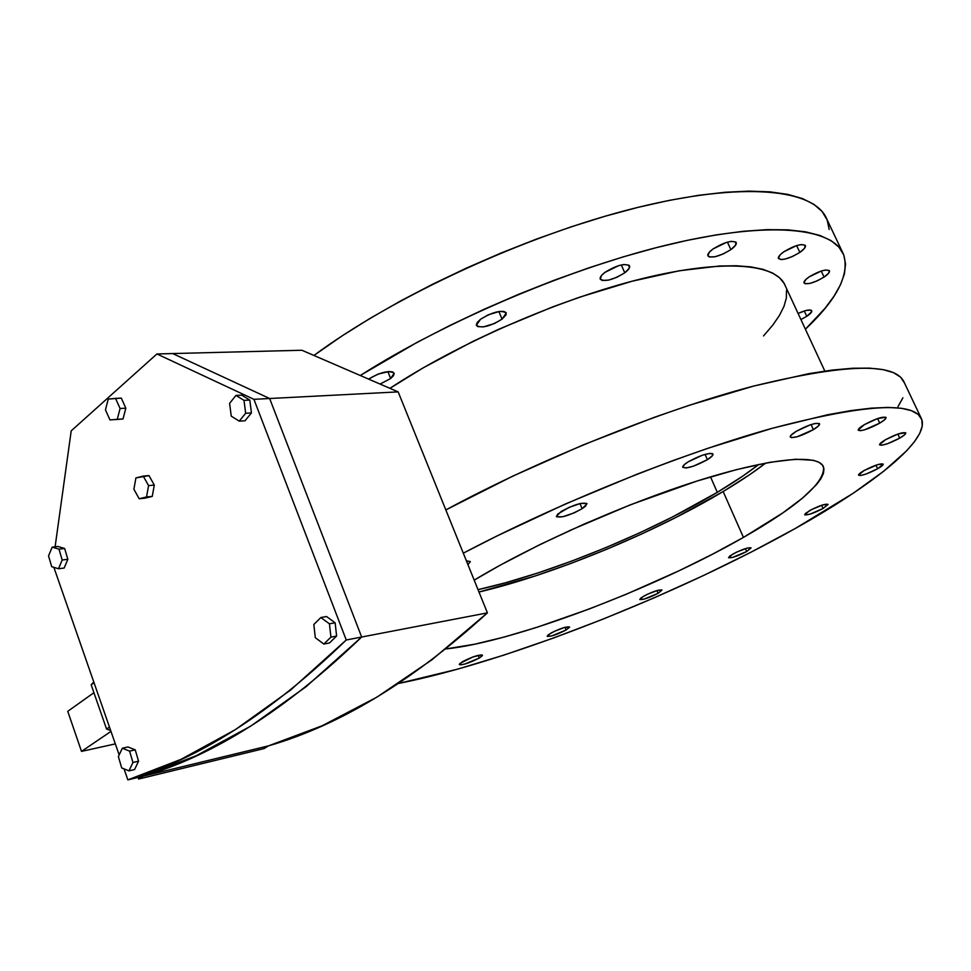 <?xml version="1.0" encoding="UTF-8"?>
<svg xmlns="http://www.w3.org/2000/svg" width="971" height="971" viewBox="0 0 971 971"><rect width="100%" height="100%" fill="white"/><g stroke="black" fill="none" stroke-linecap="round" stroke-linejoin="round"><path stroke-width="1.46" d="M462.427 661.724C472.319 656.687 479.006 654.515 482.466 655.207L479.286 658.022L478.205 655.328L479.286 658.022L482.308 655.741L481.495 654.83L472.841 656.991L460.036 663.375L459.307 664.48L460.351 664.88L464.781 664.067L479.286 658.022C469.442 663.023 462.779 665.184 459.319 664.492L462.427 661.724M550.569 633.298C560.097 628.468 566.433 626.368 569.576 627.011L566.105 629.985L565.001 627.302L566.105 629.985L569.589 627.157L564.843 627.351L554.271 631.368L548.069 634.961L547.328 636.43L551.977 635.859L566.105 629.985C556.626 634.779 550.314 636.867 547.159 636.223L550.569 633.298M643.579 596.23C652.925 591.485 659.066 589.433 661.979 590.065L658.095 593.305L656.918 590.562L658.095 593.305L661.919 589.955L657.755 590.319L647.366 594.276L640.909 597.954L639.84 599.556L644.064 599.156L658.095 593.305C648.786 598.015 642.681 600.054 639.768 599.423L643.579 596.23M732.838 554.065C742.208 549.295 748.289 547.243 751.068 547.911L746.675 551.528L745.388 548.603L746.675 551.528L751.056 547.887L747.233 548.069L736.795 552.026L729.961 555.898L728.541 557.682L732.425 557.451L746.675 551.528C737.353 556.262 731.297 558.301 728.529 557.633L732.838 554.065M809.571 510.637C819.16 505.721 825.326 503.633 828.057 504.374L823.08 508.476L821.636 505.284L823.08 508.476L828.069 504.459L822.655 504.956L811.574 509.557L805.42 513.465L804.971 514.946L810.154 514.096L823.08 508.476C813.552 513.356 807.411 515.431 804.68 514.691L809.571 510.637M798.089 313.427C805.639 310.077 810.19 309.179 811.756 310.756C812.072 312.031 810.409 313.888 806.78 316.315L804.291 310.963L806.78 316.315L811.659 311.812L810.761 310.065L806.136 310.453L798.077 313.427M864.032 470.595C874.009 465.425 880.406 463.252 883.197 464.114C883.319 464.988 881.462 466.541 877.626 468.762L875.963 465.182L877.626 468.762L883.222 464.284L877.82 464.575L864.032 470.595L858.534 475.05L860.609 475.499L866.108 474.006L877.626 468.762C867.698 473.897 861.338 476.045 858.558 475.195C858.413 474.321 860.233 472.792 864.032 470.595M809.316 276.771C819.415 270.873 826.127 268.894 829.465 270.848C829.829 272.305 828.032 274.38 824.076 277.087L821.235 271.03L824.076 277.087L828.664 273.191L829.246 270.521L825.605 270.011L821.369 270.994L809.316 276.771L805.881 279.466L803.964 282.646L805.093 283.726L809.96 283.398L817.072 280.91L824.076 277.087C814.038 282.937 807.35 284.891 804.037 282.937C803.66 281.517 805.42 279.454 809.316 276.771M885.528 439.717C896.087 434.171 902.836 431.913 905.785 432.92C905.943 433.928 903.916 435.663 899.729 438.127L897.823 434.073L899.729 438.127L904.681 434.717L905.627 432.714L897.957 434.025L885.528 439.717L879.544 444.645L881.668 445.252L887.47 443.735L899.729 438.127C889.23 443.613 882.518 445.859 879.58 444.852C879.41 443.868 881.389 442.145 885.528 439.717M783.864 251.768C794.569 245.384 801.743 243.333 805.408 245.614C805.833 247.241 803.976 249.511 799.849 252.411L796.657 245.578L783.864 251.768L780.271 254.681L778.341 258.177L780.975 259.597L784.871 259.136L792.445 256.514L799.849 252.411L804.631 248.175L805.141 245.226L801.172 244.583L796.633 245.59L799.849 252.411C789.205 258.735 782.056 260.75 778.414 258.468C777.989 256.878 779.798 254.645 783.864 251.768M864.384 424.643C875.611 418.671 882.833 416.292 886.05 417.506C886.244 418.635 884.144 420.516 879.75 423.138L877.602 418.55L864.384 424.643L858.17 429.995L860.524 430.711L864.348 429.886L879.75 423.138L884.945 419.46L885.855 417.251L877.578 418.562L879.75 423.138C868.596 429.061 861.411 431.415 858.206 430.202C858 429.097 860.063 427.24 864.384 424.643M713.115 248.916C724.463 242.046 732.17 239.946 736.249 242.616C736.71 244.352 734.926 246.683 730.872 249.632L727.437 242.131L730.872 249.632L735.63 245.165L735.836 242.034L731.369 241.342L726.478 242.398L713.115 248.916L709.51 251.999L707.81 255.689L709.376 256.987L715.142 256.72L723.189 253.953L730.872 249.632C719.584 256.441 711.913 258.517 707.859 255.846C707.386 254.147 709.133 251.841 713.115 248.916M796.293 431.306C808.212 424.885 815.968 422.397 819.56 423.841C819.779 425.055 817.728 426.985 813.395 429.631L811.088 424.582L813.395 429.631L818.614 425.784L819.245 423.477L815.009 423.514L810.117 424.897L796.293 431.306L791.122 435.166L790.236 436.901L791.583 437.654L797.203 436.744L813.395 429.631C801.548 435.991 793.841 438.455 790.26 437.011C790.03 435.833 792.045 433.928 796.293 431.306M604.969 272.366C616.852 265.095 625.081 262.971 629.621 266.005C630.094 267.741 628.48 269.999 624.766 272.79L621.306 264.962L624.766 272.79L629.244 268.263L628.929 265.144L623.868 264.525L618.624 265.653L604.969 272.366L601.51 275.497L600.284 279.199L602.238 280.461L608.586 280.097L617.022 277.221L624.766 272.79C612.932 279.988 604.751 282.076 600.224 279.053C599.75 277.354 601.328 275.121 604.969 272.366M688.221 461.82C700.734 455.035 708.988 452.474 713.017 454.112C713.248 455.326 711.379 457.171 707.398 459.671L705.067 454.392L707.398 459.671L712.35 455.812L712.447 453.578L709.704 453.408L702.373 455.229L688.221 461.82L684.458 464.526L682.783 467.379L686.169 467.973L693.452 466.153L707.398 459.671C694.969 466.396 686.74 468.932 682.734 467.282C682.492 466.104 684.324 464.284 688.221 461.82M480.463 319.325C492.685 311.873 501.279 309.761 506.255 313.014L502.08 319.131L498.876 311.521L502.08 319.131L506.097 314.762L506.037 312.589L503.743 311.412L499.519 311.436L488.122 314.871L480.463 319.325L477.307 322.372L476.312 324.909L477.598 326.572L483.279 326.924L494.506 323.513L502.08 319.131C489.918 326.523 481.361 328.599 476.397 325.358L480.463 319.325M561.068 511.559C573.91 504.604 582.551 501.995 586.982 503.731L582.139 508.707L579.978 503.573L582.139 508.707L585.622 506.122L586.824 503.451L580.622 503.427L569.091 507.36L557.609 514.169L556.553 516.79L562.852 516.73L574.225 512.846L582.139 508.707C569.37 515.601 560.777 518.186 556.347 516.451L561.068 511.559M368.543 379.078C380.753 371.99 389.286 370.048 394.153 373.252L390.645 378.52L387.854 371.614L390.645 378.52L393.486 375.716L394.202 373.398L392.648 371.929L389.068 371.529L378.168 374.053L368.543 379.078M466.383 560.825L470.292 561.554L467.925 564.637L470.304 561.651L466.383 560.825M474.188 580.148C531.78 545.168 623.71 504.192 697.712 480.827C771.86 457.402 819.099 453.675 823.566 467.112C824.84 482.648 798.138 506.073 743.446 537.412L723.152 491.532L743.446 537.412L782.723 512.967L802.701 497.941L816.562 484.578L820.92 478.703L823.42 473.46L823.978 468.932L822.51 465.182L818.966 462.281L813.322 460.29L795.65 459.234L769.748 462.33L736.406 469.661L696.935 481.07L630.422 504.799L584.542 523.879L540.313 544.391L500.053 565.256L474.188 580.148M795.346 528.442C676.605 595.162 507.784 661.834 398.668 683.438L457.22 669.262L503.9 655.109L553.009 638.202L603.367 619L653.871 597.966L703.453 575.548L750.996 552.208L795.346 528.442C873.366 484.784 929.538 440.47 921.661 419.229C913.978 401.047 863.692 404.203 770.816 428.684C679.506 454.246 556.601 503.9 463.288 553.179L496.764 536.077L565.79 503.828L637.729 473.921L673.389 460.448L708.09 448.214L772.637 428.175L827.826 414.714L851.106 410.575L871.218 408.16L888.016 407.419L901.452 408.293L911.538 410.697L918.287 414.52L921.819 419.654L922.256 425.978L919.755 433.369L914.464 441.696L906.598 450.835L883.889 471.093L853.169 493.28L795.346 528.442M785.199 285.632C776.679 263.554 723.771 258.541 641.734 278.75C559.866 298.934 457.499 343.576 389.941 388.327L423.21 367.827L472.464 341.634L498.754 329.254L552.863 306.824L579.893 297.09L632.048 281.238L679.336 270.763L719.475 266.018L736.334 265.763L750.85 266.891L762.927 269.319L772.528 272.985L779.628 277.803L784.265 283.653L824.816 371.068M829.185 229.459L827.158 219.931L822.097 211.508L813.904 204.347L802.495 198.594L787.869 194.394L770.039 191.857L749.09 191.117L725.191 192.258L698.537 195.317L669.432 200.342L638.214 207.309L605.309 216.169L571.179 226.826L536.332 239.133L501.303 252.921L466.65 267.996L432.884 284.09L400.55 300.974L370.097 318.367L341.95 335.99L313.924 355.459C393.316 296.556 526.367 235.116 635.265 208.037C744.417 180.849 815.009 189.211 826.879 219.252L842.537 252.266M360.265 375.498C446.709 320.345 573.23 266.855 672.126 243.745C771.253 220.575 833.021 228.015 843.556 254.426C849.88 274.38 837.16 299.311 805.396 329.205L825.059 308.293L833.968 296.252L840.473 284.782L844.406 273.992L845.559 264.039L843.811 255.07L839.017 247.217L831.067 240.626L819.888 235.443L805.457 231.814L787.809 229.848L767.005 229.642L743.203 231.292L716.61 234.836L687.529 240.298L656.287 247.654L623.321 256.842L589.094 267.765L554.101 280.279L518.902 294.201L484.019 309.324L450.022 325.406L417.409 342.18L360.265 375.498M800.917 319.532L806.78 316.315L800.917 319.532M380.086 384.067L390.645 378.52L380.086 384.067M763.534 335.917L772.88 324.994L779.422 315.466L783.949 306.472L786.34 298.097L786.474 290.45M897.957 406.667L902.921 397.782M904.389 382.877L900.566 377.124L893.538 372.67L883.209 369.635L869.543 368.13L852.55 368.252L832.281 370.072L808.879 373.641L753.569 386.094L689.094 405.332L654.49 417.263L583.122 444.924L512.567 476.227L445.835 509.933C538.189 459.926 660.401 410.757 751.748 386.567C844.746 363.627 895.565 362.244 904.207 382.404L920.981 417.773M445.883 648.931L474.588 644.234L504.083 637.073L536.72 627.4L589.373 608.938L625.506 594.568L678.863 570.851L712.483 554.21L743.446 537.412C653.92 588.839 514.023 642.001 445.883 648.931M758.837 464.417C747.209 473.423 733.372 482.721 717.314 492.333L710.505 476.882L717.314 492.333L742.815 476.069L758.837 464.417M723.152 491.532C653.726 533.115 552.9 574.674 478.982 592.031L535.07 576.021L570.438 563.617L606.39 549.416L641.989 533.844L676.265 517.276L723.152 491.532C739.526 481.75 753.751 472.258 765.828 463.033L749.976 474.467L723.152 491.532M478.023 589.652L505.6 582.758L537.837 572.987L571.603 561.141L605.94 547.595L639.925 532.715L672.636 516.9L717.314 492.333C649.247 533.213 548.736 574.189 478.023 589.652M569.358 530.676L630.604 504.726L569.358 530.676M487.406 612.871L361.661 637.025C286.676 709.267 213.826 755.656 143.089 776.205L268.542 745.849C339.814 725.288 412.772 680.962 487.406 612.871L398.159 391.883L269.647 398.511L361.661 637.025L487.406 612.871L431.974 659.782L376.699 697.275L322.081 725.786L268.542 745.849L143.089 776.205L138.647 779.033L264.051 748.58L268.542 745.849L264.051 748.58L138.647 779.033L138.076 777.419L138.647 779.033L143.089 776.205L268.542 745.849L143.089 776.205C213.826 755.656 286.676 709.267 361.661 637.025L306.059 686.728L250.761 726.09L196.3 755.705L143.089 776.205L127.856 779.883L143.089 776.205L196.3 755.705L250.761 726.09L306.059 686.728L361.661 637.025L346.246 639.998C271.273 712.726 198.485 759.358 127.856 779.883L124.021 768.85L127.856 779.883L181.007 759.346L235.407 729.609L290.657 690.017L346.246 639.998L361.661 637.025L269.647 398.511L361.661 637.025L269.647 398.511L172.656 353.553L301.884 350.252L398.159 391.883L487.406 612.871M172.656 353.553L269.647 398.511L253.929 399.324L346.246 639.998L253.929 399.324L156.914 353.966L301.884 350.252L398.159 391.883L269.647 398.511L172.656 353.553L269.647 398.511L253.929 399.324L156.914 353.966L71.211 430.845L156.914 353.966L172.656 353.553M119.166 754.928L53.866 567.343L119.166 754.928M71.211 430.845L55.104 546.794L71.211 430.845M115.695 419.606L123.014 418.974L125.842 408.196L121.302 398.098L125.842 408.196L123.014 418.974L115.695 419.606M108.23 399.093L105.463 409.859L109.954 419.933L123.014 418.974L117.273 419.302L120.088 408.5L125.842 408.196L120.088 408.5L115.537 398.365L121.302 398.098L108.23 399.093L105.463 409.859L109.954 419.933L117.273 419.302L120.088 408.5L115.537 398.365L108.23 399.093M245.02 420.771L251.44 412.93L249.79 400.064L241.73 395.148L235.941 395.428L229.593 403.341L231.244 416.134L239.242 421.135L245.02 420.771L239.242 421.135L245.663 413.27L251.44 412.93L245.02 420.771M251.44 412.93L245.663 413.27L244 400.368L249.79 400.064L251.44 412.93M249.79 400.064L244 400.368L235.941 395.428L241.73 395.148L249.79 400.064M235.941 395.428L229.593 403.341L231.244 416.134L239.242 421.135L245.663 413.27L244 400.368L235.941 395.428M144.897 498.172L152.253 496.412L154.304 485.087L148.976 475.584L154.304 485.087L152.253 496.412L139.181 498.742L144.897 498.172M135.904 477.938L133.889 489.226L139.181 498.742L152.253 496.412L146.524 496.982L148.575 485.621L154.304 485.087L148.575 485.621L143.235 476.093L148.976 475.584L135.904 477.938L133.889 489.226L139.181 498.742L146.524 496.982L148.575 485.621L143.235 476.093L135.904 477.938M64.159 568.035L67.836 559.296L64.656 548.481L57.835 546.467L64.656 548.481L67.836 559.296L64.159 568.035L58.503 568.763L64.159 568.035M48.55 555.898L51.706 566.676L58.503 568.763L62.18 560.012L67.836 559.296L62.18 560.012L59 549.161L64.656 548.481L59 549.161L52.179 547.146L57.835 546.467L52.179 547.146L48.55 555.898L51.706 566.676L58.503 568.763L62.18 560.012L59 549.161L52.179 547.146L48.55 555.898M134.581 769.554L138.562 761.179L135.224 749.843L127.929 746.954L135.224 749.843L138.562 761.179L134.581 769.554L128.973 770.877L134.581 769.554M118.377 756.615L121.691 767.903L128.973 770.877L132.954 762.49L138.562 761.179L132.954 762.49L129.604 751.129L135.224 749.843L129.604 751.129L122.31 748.228L127.929 746.954L122.31 748.228L118.377 756.615L121.691 767.903L128.973 770.877L132.954 762.49L129.604 751.129L122.31 748.228L118.377 756.615M336.609 636.054L335.129 622.787L326.547 616.524L335.129 622.787L336.609 636.054L329.497 642.948L336.609 636.054L330.929 637.122L336.609 636.054M329.497 642.948L323.829 644.04L330.929 637.122L329.436 623.819L335.129 622.787L329.436 623.819L320.855 617.532L326.547 616.524L320.855 617.532L313.827 624.499L315.308 637.692L323.829 644.04L329.497 642.948M323.829 644.04L330.929 637.122L329.436 623.819L320.855 617.532L313.827 624.499L315.308 637.692L323.829 644.04M110.658 730.483L106.555 729.039L91.165 684.786L93.786 682.006L91.165 684.786L94.029 682.722L91.165 684.786L106.555 729.039L109.468 727.048L106.555 729.039L110.658 730.483M115.331 743.883L81.503 751.396L110.973 731.394L81.503 751.396L67.752 711.33L93.92 692.699L67.752 711.33L81.503 751.396L115.331 743.883M823.566 467.112L823.068 466.031"/></g></svg>

